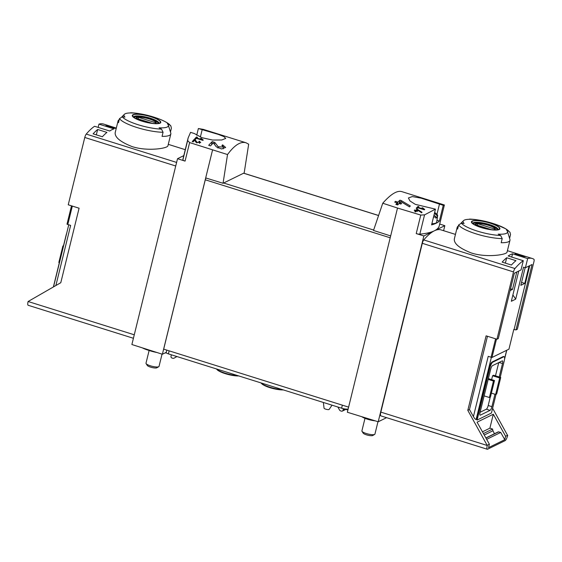 <?xml version="1.0" encoding="UTF-8"?>
<svg xmlns="http://www.w3.org/2000/svg" width="562" height="562" viewBox="0 0 562 562"><rect width="100%" height="100%" fill="white"/><g stroke="black" fill="none" stroke-linecap="round" stroke-linejoin="round"><path stroke-width="0.84" d="M201.92 139.601L196.749 137.978A100.654 25.95 -72.6 0 1 197.473 137.283L196.545 136.988A100.654 25.95 107.4 0 0 194.726 138.807L195.653 139.102A100.654 25.95 -72.6 0 1 196.384 138.343L202.882 140.381A100.654 25.95 -72.6 0 1 203.247 140.015L201.168 138.371L200.486 138.463L201.92 139.601L201.814 140.043M248.678 144.195L245.987 142.762C240.599 141.231 234.445 145.165 227.526 154.557L223.051 183.289L244.175 172.934L248.678 144.195M227.526 154.557L189.619 142.579L187.631 140.577L188.137 137.95L190.567 132.351L194.368 133.538L201.976 137.704L212.577 140.036L221.8 139.98L225.734 138.414L223.929 136.608L218.281 134.374L198.372 128.529L203.339 129.386L245.987 142.762M223.669 147.103L218.225 146.745L214.789 142.411L212.246 141.617A100.654 25.95 107.4 0 0 208.685 145.305L210.546 145.888A100.654 25.95 -72.6 0 1 213.335 142.931L216.356 146.879L221.512 148.972L225.65 147.469L222.608 144.863A100.654 25.95 107.4 0 0 221.892 145.551L223.669 147.103L223.233 148.874M199.749 142.39L197.009 142.277L195.344 139.91L194.073 139.509A100.654 25.95 107.4 0 0 192.232 141.61L193.159 141.898A100.654 25.95 -72.6 0 1 194.6 140.24L196.068 142.369L200.746 142.551L199.25 141.132A100.654 25.95 107.4 0 0 198.878 141.547L199.749 142.39L199.51 143.366M417.58 209.415L416.906 209.205A100.654 25.95 107.4 0 0 415.866 210.364L414.63 209.977A100.654 25.95 107.4 0 0 414.243 210.413L415.48 210.806A100.654 25.95 107.4 0 0 414.798 211.607L415.725 211.895A100.654 25.95 -72.6 0 1 416.407 211.094L417.341 211.382A100.654 25.95 -72.6 0 1 417.721 210.947L416.793 210.652A100.654 25.95 -72.6 0 1 417.376 209.998L421.626 212.794A100.654 25.95 -72.6 0 1 422.048 212.303L417.58 209.415L417.426 210.033M492.621 408.258L507.641 435.501A4.7 1.208 -72.6 0 1 505.09 440.65L487.612 449.214A4.7 1.208 -72.6 0 1 487.296 449.256L380.896 415.887A4.7 1.208 -72.6 0 1 380.839 412.122L422.308 243.311A3.358 0.864 -72.6 0 1 423.769 239.939A100.654 25.95 -72.6 0 1 434.342 230.813A100.654 23.119 13.8 0 0 439.294 225.72L444.38 205.018L443.256 205.32L439.386 221.063L436.941 220.297M382.75 203.233L397.51 208.038L390.66 235.928L373.505 230.462L382.75 203.233C390.752 194.178 397.067 190.3 401.704 191.593L444.352 204.968M397.51 208.038L420.776 215.063L424.556 214.867L419.821 234.143A100.654 23.119 13.8 0 0 434.342 230.813A100.654 25.95 -72.6 0 1 441.093 229.907L455.452 234.403M443.256 205.32L421.114 198.154L412.297 196.574L408.412 197.957L409.93 200.929L415.283 204.35L435.452 209.141L424.556 214.867M423.39 209.05L418.219 207.427A100.654 25.95 -72.6 0 1 418.943 206.732L418.016 206.437A100.654 25.95 107.4 0 0 416.189 208.263L417.123 208.551A100.654 25.95 -72.6 0 1 417.854 207.792L424.352 209.83A100.654 25.95 -72.6 0 1 424.717 209.464L422.631 207.821L421.957 207.912L423.39 209.05L423.284 209.493M401.282 200.585L399.94 200.163A100.654 25.95 107.4 0 0 397.938 202.116L395.465 201.344A100.654 25.95 107.4 0 0 394.728 202.123L397.201 202.903A100.654 25.95 107.4 0 0 395.866 204.385L397.72 204.968A100.654 25.95 -72.6 0 1 399.055 203.486L400.91 204.069A100.654 25.95 -72.6 0 1 401.654 203.282L399.8 202.699A100.654 25.95 -72.6 0 1 400.917 201.582L409.494 206.872A100.654 25.95 -72.6 0 1 410.309 206.001L401.282 200.585L401.022 201.646M71.5 205.825L66.99 224.203A2.684 0.618 13.8 0 0 67.798 224.498L70.643 225.39L55.884 285.496M97.648 129.485L106.928 132.393A100.654 25.95 -72.6 0 0 102.375 136.756L93.095 133.847A100.654 25.95 -72.6 0 1 97.648 129.485L96.327 134.859M116.257 128.291A100.654 25.95 -72.6 0 0 115.252 128.319L105.972 125.41A100.654 25.95 -72.6 0 1 108.768 125.691A100.654 25.95 -72.6 0 1 109.33 125.895L109.197 126.422M527.662 258.569L525.4 267.772L532.059 264.512L515.993 329.915L517.342 329.248L533.886 261.92A3.358 0.864 107.4 0 0 533.9 259.251A100.654 25.95 107.4 0 0 532.284 258.499A100.654 25.95 107.4 0 0 527.662 258.569L512.537 253.827A100.654 25.95 107.4 0 0 508.167 255.97L523.292 260.712A100.654 25.95 107.4 0 0 514.961 268.531A3.358 0.864 107.4 0 0 513.492 271.91L422.308 243.311M507.043 252.106C507.107 254.628 487.198 258.028 471.448 253.019C459.688 248.39 453.977 243.768 454.307 239.152M506.685 257.754A100.654 25.95 -72.6 0 0 502.14 262.117L511.413 265.025A100.654 25.95 -72.6 0 1 515.965 260.663L506.685 257.754L505.364 263.128M526.51 256.715L518.368 254.165L518.234 254.691M518.368 254.165A100.654 25.95 -72.6 0 0 517.806 253.961A100.654 25.95 -72.6 0 0 515.01 253.68L524.29 256.588A100.654 25.95 -72.6 0 1 527.086 256.869L532.284 258.499M523.292 260.712L521.03 269.915L514.37 273.174L498.304 338.577L496.956 339.237L513.492 271.91M487.465 336.266L469.474 409.522L467.809 410.337L486.109 335.837L496.956 339.237M515.993 329.915L513.773 329.508L508.94 349.171L491.989 357.474A2.684 0.618 13.8 0 1 491.069 357.228L488.223 356.336L473.422 416.59C474.595 418.571 475.487 419.54 476.105 419.498L476.625 419.238L477.089 420.067L489.86 368.061A5.367 1.384 -72.6 0 1 492.776 362.174L503.798 356.772A5.367 1.384 -72.6 0 1 504.163 356.722A5.367 1.384 -72.6 0 1 504.219 361.029L500.222 377.306M525.4 267.772L523.545 267.189L515.698 299.139L512.881 294.945M511.736 257.087L512.537 253.827M515.698 299.139L511.329 301.281L518.754 271.024M133.412 338.282L28.149 305.271A4.7 1.208 -72.6 0 1 28.1 301.506L60.787 282.707L79.087 208.207L68.241 204.8L84.778 137.472A3.358 0.864 -72.6 0 1 86.246 134.093A100.654 25.95 -72.6 0 1 94.578 126.274L109.695 131.016A100.654 25.95 -72.6 0 1 114.065 128.874L98.947 124.132A100.654 25.95 -72.6 0 1 103.57 124.061L108.768 125.691M507.697 435.241L505.617 436.267L504.781 439.688L500.735 432.445L486.664 439.336M504.781 439.688L488.547 447.64L489.39 444.212L477.075 422.181L493.31 414.229L505.617 436.267M494.419 433.752L492.986 430.738A3.358 3.147 63.9 0 1 492.642 429.052L483.439 433.562M492.642 429.052L489.881 428.188L482.463 431.82M469.544 219.096L469.72 219.103A99.755 93.615 63.9 0 1 472.431 219.37A22.845 5.248 -166.2 0 0 471.279 219.321A22.845 5.248 -166.2 0 0 463.51 220.662A22.845 5.248 -166.2 0 0 464.107 223.451A99.755 93.615 -116.1 0 0 461.395 223.177L458.627 224.955L457.623 229.057A27.173 6.245 -166.2 0 1 457.18 227.364A27.173 6.245 -166.2 0 1 457.63 226.598L458.423 225.798M507.458 231.46L509.917 239.447A27.173 6.245 -166.2 0 1 509.959 240.332A27.173 6.245 -166.2 0 1 501.192 242.721L502.203 238.618L500.644 235.485A99.755 93.615 -116.1 0 0 498.192 234.136A22.845 5.248 -166.2 0 0 507.458 231.46A22.845 5.248 -166.2 0 0 506.517 230.062A99.755 93.615 63.9 0 1 508.968 231.411L510.008 232.359L510.528 234.544L509.586 238.365M115.175 132.808C114.845 137.423 120.556 142.046 132.316 146.675C148.073 151.677 167.968 148.284 167.905 145.762M130.588 112.751A25.164 5.782 -166.2 0 1 137.395 113.384L130.588 112.751A99.755 93.615 63.9 0 1 133.299 113.025A22.845 5.248 -166.2 0 0 132.14 112.969A22.845 5.248 -166.2 0 0 124.371 114.318A22.845 5.248 -166.2 0 0 124.975 117.1A99.755 93.615 -116.1 0 0 122.263 116.833L119.495 118.61L118.491 122.713A27.173 6.245 -166.2 0 1 118.048 121.02A27.173 6.245 -166.2 0 1 118.498 120.254L119.292 119.453M168.326 125.115L170.785 133.096A27.173 6.245 -166.2 0 1 170.827 133.988A27.173 6.245 -166.2 0 1 162.06 136.376L163.071 132.274L161.512 129.141A99.755 93.615 -116.1 0 0 159.06 127.792A22.845 5.248 -166.2 0 0 168.326 125.115A22.845 5.248 -166.2 0 0 167.385 123.71A99.755 93.615 63.9 0 1 169.829 125.059L170.876 126.014L171.389 128.199L170.455 132.021M109.33 125.895L116.313 128.087M491.631 379.624L492.579 375.746L493.619 375.233L500.735 377.467L499.695 377.973L495.642 394.461L496.689 393.955L500.735 377.467M498.74 362.595L495.487 375.816M490.261 397.102L488.202 405.504A3.358 0.864 -72.6 0 1 486.383 409.185L480.103 412.262M487.296 449.256A4.7 1.208 -72.6 0 1 487.247 445.49L467.809 410.337M487.31 445.23L489.39 444.212M420.776 215.063L416.224 233.588L423.86 235.949L444.83 225.678L443.601 230.687M423.86 235.949L378.219 421.774L386.586 417.671M444.83 225.678L439.709 224.048M435.452 209.141L431.588 224.884A100.654 23.119 13.8 0 0 439.386 221.063M390.66 235.928L347.351 412.241L378.219 421.774M198.372 128.529L196.721 135.245M188.137 137.95L183.057 158.653A100.654 23.119 13.8 0 0 182.903 159.847A3.358 0.773 13.8 0 0 185.067 161.104L177.522 158.702L131.88 344.527L162.383 354.236L166.233 352.353M212.541 150.033L205.692 177.922L223.051 183.289M205.692 177.922L162.383 354.236M183.795 155.625L177.522 158.702M348.609 407.127L163.683 349.135L205.278 179.798A2.016 0.52 -72.6 0 1 205.98 178.013M98.947 124.132L98.146 127.391M53.397 286.908L66.098 235.176A5.367 1.384 -72.6 0 1 66.702 233.188M63.513 245.706L62.888 246.016L58.834 262.503L59.347 262.665M62.888 246.016L63.401 246.177M202.172 129.717L200.36 137.079M439.456 204.125L436.962 214.284M416.224 233.588A3.358 0.773 13.8 0 0 419.821 234.143M496.056 394.264L491.448 413.035L477.089 420.067M469.474 409.522L473.422 416.59M489.86 368.061L489.242 367.871L476.625 419.238M489.242 367.871A5.367 1.384 -72.6 0 1 492.157 361.977L503.18 356.575A5.367 1.384 -72.6 0 1 503.545 356.526L504.163 356.722M496.499 339.097L491.989 357.474M488.202 405.504L491.912 406.67L494.96 394.25M499.204 376.983L502.505 363.544A3.358 0.864 -72.6 0 0 502.47 360.853A3.358 0.864 -72.6 0 0 502.245 360.881L492.46 365.672A3.358 0.864 -72.6 0 0 490.647 369.353L480.053 412.48A3.358 0.864 -72.6 0 0 480.089 415.17A3.358 0.864 -72.6 0 0 480.313 415.142L490.092 410.351A3.358 0.864 -72.6 0 0 491.912 406.67M491.399 393.133L495.642 394.461M492.579 375.746L499.695 377.973M484.128 395.866L489.404 397.524L493.45 381.029L494.497 380.523L488.371 378.605M488.181 379.378L493.45 381.029M489.404 397.524L490.443 397.011L494.497 380.523M141.996 121.167A14.661 3.365 -166.2 0 1 132.506 116.306A14.661 3.365 -166.2 0 1 137.528 114.17A14.661 3.365 -166.2 0 1 160.57 121.575A14.661 3.365 -166.2 0 1 141.996 121.167M150.939 116.784A14.198 3.26 13.8 0 0 133.454 114.838A14.198 3.26 13.8 0 0 142.137 121.097A14.198 3.26 13.8 0 0 159.629 123.043A14.198 3.26 13.8 0 0 150.939 116.784M481.128 227.519A14.661 3.365 -166.2 0 1 471.637 222.65A14.661 3.365 -166.2 0 1 476.66 220.515A14.661 3.365 -166.2 0 1 499.702 227.926A14.661 3.365 -166.2 0 1 481.128 227.519M490.071 223.128A14.198 3.26 13.8 0 0 472.586 221.182A14.198 3.26 13.8 0 0 481.269 227.441A14.198 3.26 13.8 0 0 498.761 229.394A14.198 3.26 13.8 0 0 490.071 223.128M136.292 118.793A10.362 2.381 -166.2 0 1 146.71 118.245A10.362 2.381 -166.2 0 1 155.688 123.556M155.021 123.542A9.933 2.283 13.8 0 0 155.786 122.923A9.933 2.283 13.8 0 0 155.8 122.748L138.568 117.346A9.933 2.283 -166.2 0 0 136.496 118.189A9.933 2.283 -166.2 0 0 136.482 118.364L152.267 123.317M134.023 117.367A12.75 2.929 -166.2 0 1 146.766 118.034A12.75 2.929 -166.2 0 1 158.365 123.345M475.431 225.144A10.362 2.381 -166.2 0 1 485.842 224.596A10.362 2.381 -166.2 0 1 494.82 229.907M494.153 229.886A9.933 2.283 13.8 0 0 494.918 229.275A9.933 2.283 13.8 0 0 494.932 229.099L477.7 223.69A9.933 2.283 -166.2 0 0 475.628 224.533A9.933 2.283 -166.2 0 0 475.621 224.716L491.399 229.661M473.155 223.711A12.75 2.929 -166.2 0 1 485.898 224.378A12.75 2.929 -166.2 0 1 497.496 229.689M138.182 118.898L138.568 117.346M477.314 225.243L477.7 223.69M489.881 428.188L493.31 414.229M485.884 437.938L498.192 431.904A0.674 0.632 63.9 0 1 498.62 431.869L485.954 438.072M500.735 432.445L498.62 431.869M516.78 271.994L512.502 289.402L510.092 290.582M529.053 265.981L524.782 283.388L520.826 285.327L525.154 267.695M529.783 265.622L514.139 329.332M512.502 289.402L510.535 288.784M524.782 283.388L521.55 282.377M422.631 207.821L422.505 208.34M418.219 207.427L418.114 207.87M418.016 206.437L417.622 208.031M416.906 209.205L416.442 211.101M415.866 210.364L415.508 211.825M414.63 209.977L414.496 210.497M415.48 210.806L415.248 211.748M416.793 210.652L416.667 211.172M399.94 200.163L399.118 203.507M397.938 202.116L397.278 204.828M395.465 201.344L395.234 202.285M397.201 202.903L396.765 204.673M399.8 202.699L399.568 203.641M222.608 144.863L222.397 145.734M214.789 142.411L214.354 144.202M212.246 141.617L211.445 144.884M201.168 138.371L201.034 138.891M196.749 137.978L196.644 138.421M196.545 136.988L196.152 138.582M199.25 141.132L199.131 141.645M195.344 139.91L195.091 140.936M194.073 139.509L193.616 141.357M162.046 354.13L159.025 366.403A6.709 1.538 -166.2 0 1 158.758 366.712A6.709 1.538 -166.2 0 1 158.695 366.747A6.709 1.538 -166.2 0 1 152.049 366.276A6.709 1.538 -166.2 0 1 146.092 363.6A6.709 1.538 -166.2 0 1 145.994 363.207L149.12 350.491M158.758 366.712L156.84 367.801A5.065 1.166 -166.2 0 1 156.798 367.822A5.065 1.166 -166.2 0 1 151.775 367.471A5.065 1.166 -166.2 0 1 147.286 365.455L146.092 363.6M435.81 216.82L437.285 217.283L437.475 216.068A32.104 30.13 -116.1 0 0 434.419 213.349M433.983 215.12A32.104 30.13 63.9 0 1 435.852 216.862L435.662 218.077A15.624 3.59 13.8 0 0 436.674 217.747A15.624 3.59 13.8 0 0 437.285 217.283M435.852 216.862A15.511 3.562 -166.2 0 1 433.499 217.108M434.637 212.45A32.21 32.21 0 0 1 436.534 213.904A15.511 3.562 -166.2 0 1 437.643 215.675A15.511 3.562 -166.2 0 1 437.475 216.068M437.643 215.675L436.653 222.194A16.101 3.702 -166.2 0 1 435.845 223.086A16.101 3.702 -166.2 0 1 431.876 223.69M377.98 421.704L374.931 434.11A6.709 1.538 -166.2 0 1 374.657 434.419A6.709 1.538 -166.2 0 1 374.601 434.447A6.709 1.538 -166.2 0 1 367.948 433.983A6.709 1.538 -166.2 0 1 361.991 431.307A6.709 1.538 -166.2 0 1 361.9 430.906L364.984 418.332M374.657 434.419L372.747 435.508A5.065 1.166 -166.2 0 1 372.697 435.529A5.065 1.166 -166.2 0 1 367.681 435.178A5.065 1.166 -166.2 0 1 363.185 433.154L361.991 431.307M343.916 408.778L347.899 410.028M166.781 350.112L166.183 352.564A3.358 0.773 13.8 0 0 168.396 353.87L341.612 408.188A5.367 1.236 13.8 0 0 348.159 408.96M337.853 407.007L339.49 409.944A2.016 1.89 -116.1 0 0 340.663 410.913L341.45 411.159A1.342 1.257 -116.1 0 0 342.996 410.274L343.396 408.665M171.389 354.812L171.01 356.343A1.342 1.257 -116.1 0 0 171.937 358.001L172.724 358.247A2.016 1.89 -116.1 0 0 174.171 358.099L176.911 356.54M332.037 405.188L329.121 409.452A2.62 0.604 -166.2 0 1 325.791 409.178A2.62 0.604 -166.2 0 1 324.056 408.209L323.375 402.469M165.642 352.641L166.296 352.845M142.312 347.85A13.088 3.007 13.8 0 0 148.143 350.182L150.307 350.864A13.088 3.007 13.8 0 0 156.889 352.486M164.771 353.069A13.088 3.007 13.8 0 0 166.113 352.788M361.802 416.702A10.067 2.311 13.8 0 0 375.205 420.847M514.961 268.531L423.769 239.939M72.322 206.085L67.798 224.498M502.203 238.618A27.173 6.245 -166.2 0 1 476.147 233.876A27.173 6.245 -166.2 0 1 458.627 224.955M163.071 132.274A27.173 6.245 -166.2 0 1 137.016 127.532A27.173 6.245 -166.2 0 1 119.495 118.61M86.246 134.093L176.609 162.432M487.247 445.49L380.839 412.122M243.599 173.215L378.57 215.541M223.627 183.001L373.646 230.048M187.631 140.577L182.903 159.847M28.1 301.506L134.269 334.797M84.778 137.472L175.73 165.994M189.619 142.579L185.067 161.104M205.278 179.798L390.204 237.789M476.105 419.498L491.378 357.327M504.627 358.535L506.65 350.295M495.593 338.809L491.069 357.228M503.798 356.772L503.18 356.575M492.776 362.174L492.157 361.977M499.035 362.455L502.505 363.544M486.383 409.185L490.092 410.351M479.92 415.016L480.313 415.142M161.512 129.141A25.164 5.782 -166.2 0 1 122.263 116.833M137.395 113.384A100.654 100.654 0 0 1 157.22 118.252A25.164 5.782 -166.2 0 1 169.829 125.059M133.587 116.917A13.088 3.007 -166.2 0 1 146.949 117.268A13.088 3.007 -166.2 0 1 158.962 123.148M500.644 235.485A25.164 5.782 -166.2 0 1 461.395 223.177M469.72 219.103A25.164 5.782 -166.2 0 1 476.527 219.728A100.654 100.654 0 0 1 496.351 224.596A25.164 5.782 -166.2 0 1 508.968 231.411M472.719 223.262A13.088 3.007 -166.2 0 1 486.081 223.62A13.088 3.007 -166.2 0 1 498.094 229.493M492.986 430.738L484.247 435.016M218.225 146.745L217.894 148.08M197.009 142.277L196.833 142.994M342.996 410.274L345.216 409.192M169.141 350.85L168.396 353.87M342.356 405.167L341.612 408.188M150.412 350.428L150.307 350.864M148.249 349.74L148.143 350.182M283.339 389.916A12.961 2.979 -166.2 0 1 270.568 387.864A12.961 2.979 -166.2 0 1 261.562 383.396M282.279 389.585A13.902 3.196 -166.2 0 1 261.07 382.933M238.794 375.95A12.961 2.979 -166.2 0 1 226.022 373.892A12.961 2.979 -166.2 0 1 217.016 369.424M237.733 375.613A13.902 3.196 -166.2 0 1 216.532 368.967M517.806 253.961L507.416 250.701M457.18 227.364L454.286 239.145M509.959 240.332L507.064 252.113M463.51 220.662L461.023 223.17M118.048 121.02L115.154 132.801M170.827 133.988L167.933 145.769M124.371 114.318L121.891 116.826M168.284 144.357L185.256 149.675M243.676 173.18L378.591 215.485M53.523 286.838L68.761 224.8M504.571 359.16L506.762 350.238M157.22 118.252C165.446 121.287 168.382 123.478 169.436 124.455L170.897 126M133.524 117.072L133.637 116.98C133.489 116.777 133.784 118.231 142.158 121.104C150.553 123.64 156.742 123.823 157.978 123.422L158.941 123.31M510.029 232.345L505.652 228.762L496.351 224.596M469.544 219.089L476.527 219.728M472.656 223.416L472.768 223.332C472.621 223.121 472.916 224.582 481.297 227.448C489.685 229.991 495.874 230.167 497.11 229.767L498.072 229.661M342.349 411.096L345.841 409.382M283.522 389.972L273.364 388.644L267.217 386.761L262.559 384.485L260.873 382.87M238.983 376.006L228.818 374.678L222.671 372.796L218.014 370.52L216.335 368.904"/></g></svg>
